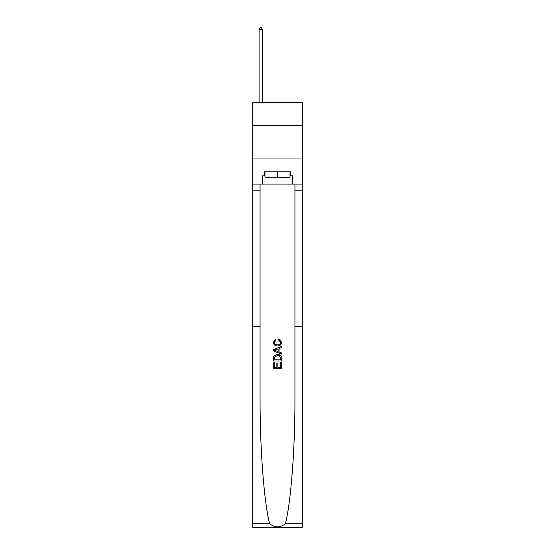 <?xml version="1.0" encoding="UTF-8"?>
<svg xmlns="http://www.w3.org/2000/svg" width="555" height="555" viewBox="0 0 555 555"><rect width="100%" height="100%" fill="white"/><g stroke="black" fill="none" stroke-linecap="round" stroke-linejoin="round"><path stroke-width="0.83" d="M302.274 125.506L302.274 102.744L252.726 102.744L252.726 125.506L302.274 125.506L302.274 158.987L252.726 158.987L252.726 125.506M280.587 362.561L280.587 367.299L277.805 367.299L280.587 367.299L280.587 362.561L281.51 362.561L281.51 368.437L273.476 368.437L273.476 362.769L273.476 368.437M276.876 363.081L276.876 367.299L274.406 367.299L276.876 367.299L276.876 363.081L277.805 363.081L277.805 367.299M274.17 355.679L273.594 356.851L274.17 355.679L277.451 354.423C280.018 354.416 281.378 355.651 281.51 358.142L281.51 361.021L273.476 361.021L273.476 358.273L273.476 361.021M280.927 355.838L277.451 354.423M278.943 338.973L278.679 340.104L278.943 338.973L281.614 342.255C281.399 344.724 280.004 345.959 277.438 345.98L277.438 345.98C274.968 345.925 273.615 344.69 273.372 342.275L275.71 339.181L275.953 340.312L274.302 342.331C274.538 344.065 275.585 344.905 277.431 344.842C279.311 344.946 280.4 344.114 280.691 342.359L278.679 340.104M285.367 523.726L302.274 523.726L302.274 527.25L252.726 527.25L252.726 326.382L260.059 326.382L260.059 397.498C259.851 447.496 264.034 502.698 269.633 523.726C274.878 527.923 280.122 527.923 285.367 523.726C290.966 502.698 295.149 447.496 294.941 397.498L294.941 184.094M273.476 349.615L273.476 350.892L281.51 354.083L273.476 350.892L273.476 349.615L281.51 346.424L273.476 349.615M294.941 326.382L302.274 326.382L302.274 158.987M252.726 326.382L252.726 158.987M260.059 184.094L260.059 326.382M302.274 523.726L302.274 326.382M252.726 184.094L262.432 184.094L262.432 175.859L264.978 175.859M290.022 175.859L290.425 175.859L290.425 171.842L264.575 171.842L264.575 175.859M290.425 175.859L292.568 175.859L292.568 184.094L302.274 184.094M262.432 184.094L292.568 184.094M281.51 346.424L281.51 347.624L279.04 348.54L279.04 351.967L281.51 352.883L281.51 354.083M275.89 350.802L278.111 351.627L278.111 348.88L274.406 350.254L275.89 350.802M278.111 348.88L278.111 351.627M273.476 358.273L273.594 356.851M280.018 356.331L280.587 359.883L280.018 356.331L277.431 355.561L274.572 356.927L274.406 359.883L280.587 359.883L274.406 359.883M273.476 362.769L274.406 362.769L274.406 367.299M264.978 171.842L264.978 177.198L290.022 177.198L290.022 171.842M277.5 171.842L277.5 177.198M262.432 102.744L262.432 29.491L259.088 29.491L259.088 102.744M259.088 29.491L260.094 27.75L261.433 27.75L262.432 29.491M294.941 190.788L302.274 190.788M260.059 190.788L252.726 190.788M252.726 523.726L269.633 523.726"/></g></svg>
